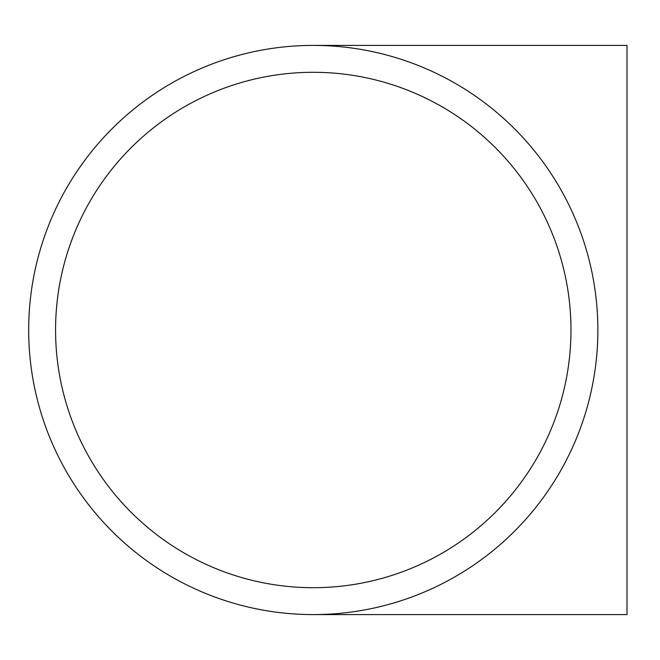 <?xml version="1.0" encoding="UTF-8"?>
<svg xmlns="http://www.w3.org/2000/svg" width="660" height="660" viewBox="0 0 660 660"><rect width="100%" height="100%" fill="white"/><g stroke="black" fill="none" stroke-linecap="round" stroke-linejoin="round"><path stroke-width="0.99" d="M313.269 72.295A257.705 257.705 0 0 1 536.448 458.848A257.705 257.705 0 0 1 90.09 458.848A257.705 257.705 0 0 1 313.269 72.295M313.269 45.408A284.592 284.592 0 0 0 66.808 472.296A284.592 284.592 0 0 0 559.738 472.296A284.592 284.592 0 0 0 313.269 45.408L627 45.408L627 614.592L313.269 614.592"/></g></svg>
